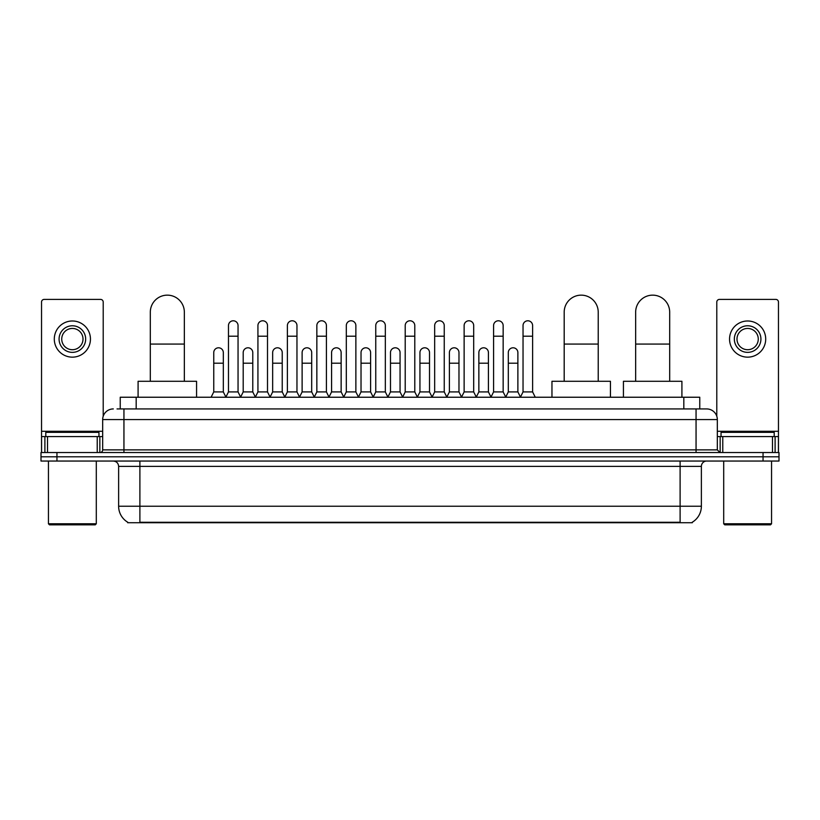 <?xml version="1.0" encoding="UTF-8"?>
<svg xmlns="http://www.w3.org/2000/svg" width="820" height="820" viewBox="0 0 820 820"><rect width="100%" height="100%" fill="white"/><g stroke="black" fill="none" stroke-linecap="round" stroke-linejoin="round"><path stroke-width="1.23" d="M120.232 408.934L120.232 397.239L699.768 397.239L699.768 408.934M692.336 522.196L692.336 522.719L127.664 522.719L127.664 522.196M127.828 522.289A18.614 18.614 0 0 1 118.623 506.237L139.892 506.237L139.892 522.289L680.108 522.289L680.108 506.237L701.377 506.237L701.377 466.365A5.32 5.32 0 0 1 706.686 461.045M118.623 506.237L118.623 466.365C118.316 463.126 116.542 461.363 113.314 461.045M692.172 522.289A18.614 18.614 0 0 0 701.377 506.237M56.949 452.537L779 452.537L779 456.791L41 456.791L41 461.045L56.949 461.045L56.949 456.791L41 456.791L41 452.537L56.949 452.537L56.949 456.791L779 456.791L779 461.045L56.949 461.045M117.28 408.934L706.686 408.934A10.629 10.629 0 0 1 717.326 419.573L717.326 449.872L719.98 452.537M117.034 408.934L123.943 408.934L123.943 419.573L102.674 419.573L102.674 449.872A2.655 2.655 0 0 1 100.019 452.537M113.314 408.934A10.629 10.629 0 0 0 102.674 419.573M717.326 419.573L696.057 419.573L696.057 408.934L706.686 408.934M97.231 452.537L97.231 436.588L47.509 436.588L47.509 452.537M103.207 416.252L103.207 302.067A2.655 2.655 0 0 0 100.552 299.402L44.188 299.402A2.655 2.655 0 0 0 41.533 302.067L41.533 436.588L47.509 436.588M97.231 436.588L102.674 436.588M41.533 452.537L41.533 436.588M72.375 325.776A13.294 13.294 0 0 0 59.081 339.07A13.294 13.294 0 0 0 72.375 352.364A13.294 13.294 0 0 0 85.659 339.07A13.294 13.294 0 0 0 72.375 325.776M72.375 328.441A10.629 10.629 0 0 0 61.736 339.07A10.629 10.629 0 0 0 72.375 349.709A10.629 10.629 0 0 0 83.004 339.07A10.629 10.629 0 0 0 72.375 328.441M72.375 357.151A18.081 18.081 0 0 0 90.446 339.07A18.081 18.081 0 0 0 72.375 320.989A18.081 18.081 0 0 0 54.294 339.07A18.081 18.081 0 0 0 72.375 357.151M95.233 524.851L49.507 524.851L48.441 523.785L96.299 523.785L95.233 524.851M48.441 461.045L48.441 523.785M96.299 461.045L96.299 523.785M98.953 436.588L98.953 432.335L45.787 432.335L45.787 436.588M150.316 381.29L150.316 312.164A17.015 17.015 0 0 1 167.331 295.149A17.015 17.015 0 0 1 184.346 312.164A17.015 17.015 0 0 0 167.331 295.149M184.346 381.29L184.346 312.164M196.574 397.239L196.574 381.29L138.088 381.29L138.088 397.239M564.191 381.29L564.191 312.164A17.015 17.015 0 0 1 581.206 295.149A17.015 17.015 0 0 1 598.221 312.164A17.015 17.015 0 0 0 581.206 295.149M598.221 381.29L598.221 312.164M610.449 397.239L610.449 381.29L551.962 381.29L551.962 397.239M635.654 381.29L635.654 312.164A17.015 17.015 0 0 1 652.669 295.149A17.015 17.015 0 0 1 669.684 312.164A17.015 17.015 0 0 0 652.669 295.149M669.684 381.29L669.684 312.164M681.912 397.239L681.912 381.29L623.425 381.29L623.425 397.239M225.818 397.239L228.472 391.919L238.046 391.919L240.711 397.239M238.046 391.919L238.046 325.571A4.787 4.787 0 0 0 233.259 320.784A4.787 4.787 0 0 1 233.567 320.794M228.472 391.919L228.472 336.2L238.046 336.2M228.472 336.2L228.472 325.571A4.787 4.787 0 0 1 233.259 320.784M255.276 397.239L257.931 391.919L267.505 391.919L270.159 397.239M267.505 391.919L267.505 325.571A4.787 4.787 0 0 0 262.718 320.784A4.787 4.787 0 0 1 263.015 320.794M257.931 391.919L257.931 336.2L267.505 336.2M257.931 336.2L257.931 325.571A4.787 4.787 0 0 1 262.718 320.784M284.735 397.239L287.389 391.919L296.963 391.919L299.618 397.239M296.963 391.919L296.963 325.571A4.787 4.787 0 0 0 292.176 320.784A4.787 4.787 0 0 1 292.473 320.794M287.389 391.919L287.389 336.2L296.963 336.2M287.389 336.2L287.389 325.571A4.787 4.787 0 0 1 292.176 320.784M314.183 397.239L316.848 391.919L326.421 391.919L329.076 397.239M326.421 391.919L326.421 325.571A4.787 4.787 0 0 0 321.635 320.784A4.787 4.787 0 0 1 321.932 320.794M316.848 391.919L316.848 336.2L326.421 336.2M316.848 336.2L316.848 325.571A4.787 4.787 0 0 1 321.635 320.784M343.641 397.239L346.306 391.919L355.87 391.919L358.535 397.239M355.87 391.919L355.87 325.571A4.787 4.787 0 0 0 351.083 320.784A4.787 4.787 0 0 1 351.39 320.794M346.306 391.919L346.306 336.2L355.87 336.2M346.306 336.2L346.306 325.571A4.787 4.787 0 0 1 351.083 320.784M373.1 397.239L375.755 391.919L385.328 391.919L387.983 397.239M385.328 391.919L385.328 325.571A4.787 4.787 0 0 0 380.541 320.784A4.787 4.787 0 0 1 380.849 320.794M375.755 391.919L375.755 336.2L385.328 336.2M375.755 336.2L375.755 325.571A4.787 4.787 0 0 1 380.541 320.784M402.558 397.239L405.213 391.919L414.787 391.919L417.441 397.239M414.787 391.919L414.787 325.571A4.787 4.787 0 0 0 410 320.784A4.787 4.787 0 0 1 410.297 320.794M405.213 391.919L405.213 336.2L414.787 336.2M405.213 336.2L405.213 325.571A4.787 4.787 0 0 1 410 320.784M432.017 397.239L434.672 391.919L444.245 391.919L446.9 397.239M444.245 391.919L444.245 325.571A4.787 4.787 0 0 0 439.458 320.784A4.787 4.787 0 0 1 439.756 320.794M434.672 391.919L434.672 336.2L444.245 336.2M434.672 336.2L434.672 325.571A4.787 4.787 0 0 1 439.458 320.784M461.465 397.239L464.13 391.919L473.693 391.919L476.358 397.239M473.693 391.919L473.693 325.571A4.787 4.787 0 0 0 468.917 320.784A4.787 4.787 0 0 1 469.214 320.794M464.13 391.919L464.13 336.2L473.693 336.2M464.13 336.2L464.13 325.571A4.787 4.787 0 0 1 468.917 320.784M490.924 397.239L493.578 391.919L503.152 391.919L505.817 397.239M503.152 391.919L503.152 325.571A4.787 4.787 0 0 0 498.365 320.784A4.787 4.787 0 0 1 498.673 320.794M493.578 391.919L493.578 336.2L503.152 336.2M493.578 336.2L493.578 325.571A4.787 4.787 0 0 1 498.365 320.784M520.382 397.239L523.037 391.919L532.611 391.919L535.265 397.239M532.611 391.919L532.611 325.571A4.787 4.787 0 0 0 527.824 320.784A4.787 4.787 0 0 1 528.121 320.794M523.037 391.919L523.037 336.2L532.611 336.2M523.037 336.2L523.037 325.571A4.787 4.787 0 0 1 527.824 320.784M211.088 397.239L213.753 391.919L223.317 391.919L225.9 397.075M223.317 391.919L223.317 352.579A4.787 4.787 0 0 0 218.837 347.803A4.787 4.787 0 0 1 223.317 352.579M213.753 391.919L213.753 363.209L223.317 363.209M213.753 363.209L213.753 352.579A4.787 4.787 0 0 1 218.837 347.803M240.629 397.075L243.202 391.919L252.775 391.919L255.358 397.075M252.775 391.919L252.775 352.579A4.787 4.787 0 0 0 248.296 347.803A4.787 4.787 0 0 1 252.775 352.579M243.202 391.919L243.202 363.209L252.775 363.209M243.202 363.209L243.202 352.579A4.787 4.787 0 0 1 248.296 347.803M270.087 397.075L272.66 391.919L282.234 391.919L284.806 397.075M282.234 391.919L282.234 352.579A4.787 4.787 0 0 0 277.744 347.803A4.787 4.787 0 0 1 282.234 352.579M272.66 391.919L272.66 363.209L282.234 363.209M272.66 363.209L272.66 352.579A4.787 4.787 0 0 1 277.744 347.803M299.536 397.075L302.119 391.919L311.692 391.919L314.265 397.075M311.692 391.919L311.692 352.579A4.787 4.787 0 0 0 307.203 347.803A4.787 4.787 0 0 1 311.692 352.579M302.119 391.919L302.119 363.209L311.692 363.209M302.119 363.209L302.119 352.579A4.787 4.787 0 0 1 307.203 347.803M328.994 397.075L331.577 391.919L341.14 391.919L343.723 397.075M341.14 391.919L341.14 352.579A4.787 4.787 0 0 0 336.661 347.803A4.787 4.787 0 0 1 341.14 352.579M331.577 391.919L331.577 363.209L341.14 363.209M331.577 363.209L331.577 352.579A4.787 4.787 0 0 1 336.661 347.803M358.453 397.075L361.026 391.919L370.599 391.919L373.182 397.075M370.599 391.919L370.599 352.579A4.787 4.787 0 0 0 366.12 347.803A4.787 4.787 0 0 1 370.599 352.579M361.026 391.919L361.026 363.209L370.599 363.209M361.026 363.209L361.026 352.579A4.787 4.787 0 0 1 366.12 347.803M387.911 397.075L390.484 391.919L400.058 391.919L402.64 397.075M400.058 391.919L400.058 352.579A4.787 4.787 0 0 0 395.568 347.803A4.787 4.787 0 0 1 400.058 352.579M390.484 391.919L390.484 363.209L400.058 363.209M390.484 363.209L390.484 352.579A4.787 4.787 0 0 1 395.568 347.803M417.359 397.075L419.942 391.919L429.516 391.919L432.089 397.075M429.516 391.919L429.516 352.579A4.787 4.787 0 0 0 425.026 347.803A4.787 4.787 0 0 1 429.516 352.579M419.942 391.919L419.942 363.209L429.516 363.209M419.942 363.209L419.942 352.579A4.787 4.787 0 0 1 425.026 347.803M446.818 397.075L449.401 391.919L458.974 391.919L461.547 397.075M458.974 391.919L458.974 352.579A4.787 4.787 0 0 0 454.485 347.803A4.787 4.787 0 0 1 458.974 352.579M449.401 391.919L449.401 363.209L458.974 363.209M449.401 363.209L449.401 352.579A4.787 4.787 0 0 1 454.485 347.803M476.276 397.075L478.859 391.919L488.423 391.919L491.006 397.075M488.423 391.919L488.423 352.579A4.787 4.787 0 0 0 483.943 347.803A4.787 4.787 0 0 1 488.423 352.579M478.859 391.919L478.859 363.209L488.423 363.209M478.859 363.209L478.859 352.579A4.787 4.787 0 0 1 483.943 347.803M505.735 397.075L508.308 391.919L517.881 391.919L520.464 397.075M517.881 391.919L517.881 352.579A4.787 4.787 0 0 0 513.402 347.803A4.787 4.787 0 0 1 517.881 352.579M508.308 391.919L508.308 363.209L517.881 363.209M508.308 363.209L508.308 352.579A4.787 4.787 0 0 1 513.402 347.803M772.491 452.537L772.491 436.588L722.768 436.588L722.768 452.537M772.491 436.588L778.467 436.588L778.467 302.067A2.655 2.655 0 0 0 775.812 299.402L719.447 299.402A2.655 2.655 0 0 0 716.793 302.067L716.793 416.252M717.326 436.588L722.768 436.588M778.467 436.588L778.467 452.537M747.625 325.776A13.294 13.294 0 0 0 734.341 339.07A13.294 13.294 0 0 0 747.625 352.364A13.294 13.294 0 0 0 760.919 339.07A13.294 13.294 0 0 0 747.625 325.776M747.625 328.441A10.629 10.629 0 0 0 736.995 339.07A10.629 10.629 0 0 0 747.625 349.709A10.629 10.629 0 0 0 758.264 339.07A10.629 10.629 0 0 0 747.625 328.441M747.625 357.151A18.081 18.081 0 0 0 765.706 339.07A18.081 18.081 0 0 0 747.625 320.989A18.081 18.081 0 0 0 729.554 339.07A18.081 18.081 0 0 0 747.625 357.151M770.492 524.851L724.767 524.851L723.701 523.785L771.558 523.785L770.492 524.851M723.701 461.045L723.701 523.785M771.558 461.045L771.558 523.785M774.213 436.588L774.213 432.335L721.046 432.335L721.046 436.588M677.976 522.719L677.976 522.196M142.024 522.719L142.024 522.196M136.181 408.934L136.181 397.239M683.818 408.934L683.818 397.239M680.108 461.045L680.108 466.365L118.623 466.365M701.377 466.365L680.108 466.365L680.108 506.237L139.892 506.237L139.892 461.045M763.051 461.045L763.051 452.537M123.943 452.537L123.943 449.872L717.326 449.872M102.674 449.872L123.943 449.872L123.943 419.573L696.057 419.573L696.057 452.537M102.674 431.269L41.533 431.269M99.845 436.588L99.845 452.537M41.574 436.588L41.574 452.537M44.895 452.537L44.895 436.588M150.316 344.072L184.346 344.072M564.191 344.072L598.221 344.072M635.654 344.072L669.684 344.072M778.467 431.269L717.326 431.269M778.426 452.537L778.426 436.588M775.105 436.588L775.105 452.537M720.155 452.537L720.155 436.588"/></g></svg>
